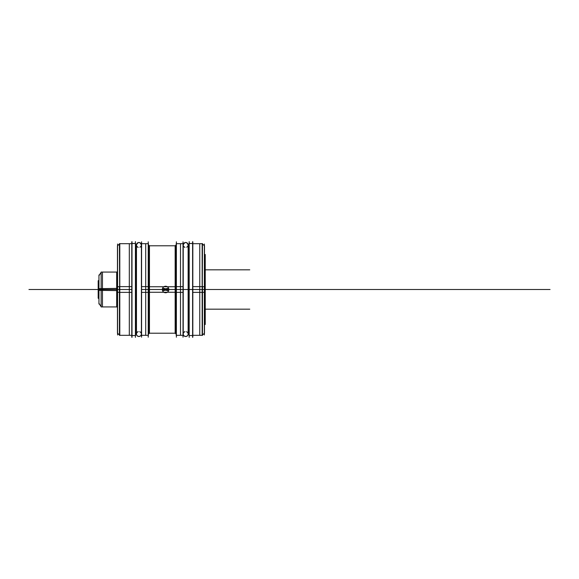 <?xml version="1.0" encoding="UTF-8"?>
<svg xmlns="http://www.w3.org/2000/svg" width="579" height="579" viewBox="0 0 579 579"><rect width="100%" height="100%" fill="white"/><g stroke="black" fill="none" stroke-linecap="round" stroke-linejoin="round"><path stroke-width="0.87" d="M204.373 334.966L204.373 244.034M202.643 244.056L204.394 245.8L204.373 289.5L202.462 289.5L204.373 289.5L204.373 333.214L202.643 334.944M202.158 286.612L202.158 335.436L204.496 333.099L204.496 286.764L202.274 286.627M202.274 335.313L202.274 289.5L202.274 335.313M202.158 286.627L192.785 286.627M202.462 286.627L202.462 335.313L192.633 335.313M199.762 289.5L199.762 335.313L199.762 289.5L202.411 289.5L199.762 289.5L199.762 243.687L199.762 289.5M199.762 243.687L202.411 243.687L202.274 289.5L202.462 243.687L202.274 292.373M202.158 292.373L192.785 292.373M202.274 243.687L204.496 245.901L202.462 243.875L204.496 245.901L204.496 292.236L202.462 292.366M202.158 243.564L202.158 292.388M192.821 337.188L192.821 241.812M189.015 292.156L188.132 292.156M192.612 241.631L192.612 337.369M189.015 335.523L189.015 243.477L192.785 243.477L192.785 335.523L189.015 335.523M189.188 243.477L192.612 243.477L189.188 243.477M192.612 335.523L189.188 335.523L192.612 335.523M189.015 243.564L192.785 243.477L189.015 243.564M189.188 241.631L189.188 337.369M189.015 286.844L188.132 286.844M184.94 247.363A2.454 2.446 0 0 1 185.685 242.587A2.454 2.446 0 0 1 188.132 245.033M184.94 331.637A2.454 2.446 -0 0 0 185.685 336.413A2.454 2.446 -0 0 0 188.132 333.967M188.132 334.011A2.454 2.454 0 0 0 186.677 331.818A2.454 2.454 0 0 1 187.618 335.567A2.454 2.454 0 0 1 183.753 335.567A2.454 2.454 0 0 1 184.694 331.818A2.454 2.454 0 0 0 183.232 334.011M183.196 247.182L183.232 244.946C184.947 241.653 186.583 241.653 188.132 244.946L188.132 334.054L188.132 244.946C186.583 241.653 184.947 241.653 183.232 244.946A2.454 2.454 0 0 1 185.685 242.492A2.454 2.454 0 0 1 188.132 244.946A2.454 2.454 0 0 0 185.685 242.492A2.454 2.454 0 0 0 183.232 244.946L183.232 334.054A2.454 2.454 0 0 0 185.685 336.508A2.454 2.454 0 0 0 188.132 334.054A2.454 2.454 0 0 1 185.685 336.508A2.454 2.454 0 0 1 183.232 334.054L183.232 331.818M183.232 244.989A2.454 2.454 0 0 0 184.694 247.182A2.454 2.454 0 0 1 183.753 243.433A2.454 2.454 0 0 1 187.618 243.433A2.454 2.454 0 0 1 186.677 247.182A2.454 2.454 0 0 0 188.132 244.989M183.022 337.188L183.022 241.812M183.196 243.687L183.196 292.373L176.204 292.373L176.204 243.687L183.196 243.687M183.123 289.5L180.503 289.5L180.503 243.687L180.503 335.313L180.503 289.5L183.123 289.5M183.196 286.627L176.204 286.627L176.204 335.313L183.196 335.313L183.196 286.627M176.378 337.188L176.378 241.812M149.281 272L149.281 333.214L149.281 289.5L148.405 289.5L149.281 289.5L149.281 333.214L149.281 245.786L175.321 245.786L176.378 244.736L175.155 245.771L175.155 292.243L176.204 292.272M175.321 324.501L175.321 245.786L175.321 289.5L176.204 289.5L175.321 289.5L175.321 333.214L176.378 334.264L175.155 333.229L175.155 286.757L149.454 286.757L149.454 333.229L148.231 334.264M175.155 292.243L148.405 292.272M163.763 289.5L550.05 289.5L149.454 289.5L175.155 289.5L168.851 289.5L162.627 288.161L168.851 289.5L175.155 289.5L168.851 289.5L162.627 288.161L168.851 289.5L162.605 290.796M168.844 289.703A3.257 3.257 0 0 0 165.594 286.243A3.257 3.257 0 0 0 162.344 289.703A3.257 3.257 0 0 1 165.594 286.243A3.257 3.257 0 0 1 168.844 289.703M205.169 254.499L204.496 254.499L205.227 254.499L205.227 291.7L204.496 291.7M205.169 324.501L204.496 324.501L205.227 324.501L205.227 287.3L204.496 287.3M162.344 289.297A3.257 3.257 0 0 0 165.594 292.757A3.257 3.257 0 0 0 168.844 289.297A3.257 3.257 0 0 1 165.594 292.757A3.257 3.257 0 0 1 162.344 289.297M164.588 289.5L282.132 289.5L162.323 289.5L168.561 290.839L162.337 289.5L168.576 288.204M148.405 286.728L149.454 286.757M148.231 337.188L148.231 241.812M148.405 243.687L148.405 292.373L141.414 292.373L141.414 243.687L148.405 243.687M148.333 289.5L145.713 289.5L145.713 243.687L145.713 335.313L145.713 289.5L148.333 289.5M148.405 286.627L141.414 286.627L141.414 335.313L148.405 335.313L148.405 286.627M141.58 337.188L141.58 241.812M136.47 292.156L135.595 292.156M135.421 241.631L135.421 337.369M131.824 335.523L131.824 243.477L135.595 243.477L135.595 335.523L131.824 335.523M131.99 243.477L135.421 243.477L131.99 243.477M135.421 335.523L131.99 335.523L135.421 335.523M131.824 243.564L135.595 243.477L131.824 243.564M131.99 241.631L131.99 337.369M136.47 286.844L135.595 286.844M141.37 247.182L141.37 244.946C139.821 241.653 138.186 241.653 136.47 244.946A2.454 2.454 0 0 1 138.924 242.492A2.454 2.454 0 0 1 141.37 244.946A2.454 2.454 0 0 0 138.924 242.492A2.454 2.454 0 0 0 136.47 244.946L136.47 334.054A2.454 2.454 0 0 0 138.924 336.508A2.454 2.454 0 0 0 141.37 334.054A2.454 2.454 0 0 1 138.924 336.508A2.454 2.454 0 0 1 136.47 334.054L136.47 244.946L136.47 247.182L135.595 247.182M138.178 247.363A2.454 2.446 0 0 1 138.924 242.587A2.454 2.446 0 0 1 141.37 245.033M138.178 331.637A2.454 2.446 -0 0 0 138.924 336.413A2.454 2.446 -0 0 0 141.37 333.967M137.932 331.818A2.454 2.454 0 0 0 136.991 335.567A2.454 2.454 0 0 0 140.856 335.567A2.454 2.454 0 0 0 139.915 331.818A2.454 2.454 0 0 1 140.856 335.567A2.454 2.454 0 0 1 136.991 335.567A2.454 2.454 0 0 1 137.932 331.818A2.454 2.454 0 0 0 136.991 335.567A2.454 2.454 0 0 0 140.856 335.567A2.454 2.454 0 0 0 139.915 331.818A2.454 2.454 0 0 1 140.856 335.567A2.454 2.454 0 0 1 136.991 335.567A2.454 2.454 0 0 1 137.932 331.818A2.454 2.454 0 0 0 136.47 334.011M136.47 244.989A2.454 2.454 0 0 0 137.932 247.182A2.454 2.454 0 0 1 136.991 243.433A2.454 2.454 0 0 1 140.856 243.433A2.454 2.454 0 0 1 139.915 247.182A2.454 2.454 0 0 0 141.37 244.989M131.78 337.188L131.78 241.812M131.824 292.373L119.795 292.373M119.672 292.373L119.433 243.687L132.026 243.687M131.976 289.5L129.32 289.5L129.32 243.687L129.32 335.313L129.32 289.5L131.976 289.5M119.795 292.388L119.795 243.564L117.457 245.901L119.433 243.925L117.457 245.901L117.457 292.236L119.433 292.359M117.573 333.214L117.573 289.5L117.573 333.214L117.573 289.5L119.433 289.5L117.573 289.5L117.573 245.786M119.795 243.564L119.672 335.313M117.573 334.966L117.573 244.034M119.795 286.612L119.795 335.436L117.457 333.099L117.457 286.764L119.433 286.641L119.433 335.313L132.026 335.313M131.824 286.627L119.795 286.627M116.741 307L117.457 307L116.683 307L116.683 288.4L117.457 288.4M98.958 290.361L117.457 290.6M116.683 290.6L116.683 272L117.457 272L116.741 272M169.032 289.5L229.631 289.5L148.405 289.5L149.281 289.5L149.281 245.786L148.231 244.736L149.454 245.771L149.454 292.243M175.155 286.757L176.204 286.728M175.321 289.5L183.232 289.5L175.321 289.5L176.204 289.5L175.321 289.5L175.321 254.499L175.321 333.214L175.842 333.214L148.76 333.214M101.137 290.593L101.137 272.072L116.683 272.072M102.454 289.5L102.454 272.072L102.454 306.928L102.454 289.5L117.457 289.5L102.454 289.5L116.683 289.5L102.454 289.5L102.454 298.25L102.454 280.75M103.844 289.5C103.844 267.013 103.844 267.013 103.844 289.5L101.195 289.5L103.844 289.5C103.844 311.987 103.844 311.987 103.844 289.5M101.137 289.5L98.951 289.5L101.137 289.5M98.951 303.989L98.951 275.011M98.958 288.639L116.683 288.407M116.683 306.928L101.137 306.928L101.137 288.407M98.835 280.279L98.835 290.079M98.835 288.921L98.835 298.721M98.835 290.05L98.177 290.05L98.177 280.75L98.951 280.75M98.835 288.95L98.177 288.95L98.177 298.25L98.951 298.25M204.373 324.501L204.373 254.499L204.373 289.5L202.462 289.5L204.373 289.5L202.462 289.5L204.373 289.5L204.373 324.501M202.274 324.501L202.274 289.5M202.158 289.5L192.821 289.5L202.158 289.5M189.015 289.5L188.132 289.5L189.015 289.5M184.694 331.818A2.454 2.454 0 0 0 183.753 335.567A2.454 2.454 0 0 0 187.618 335.567A2.454 2.454 0 0 0 186.677 331.818A2.454 2.454 0 0 1 187.618 335.567A2.454 2.454 0 0 1 183.753 335.567A2.454 2.454 0 0 1 184.694 331.818A2.454 2.454 0 0 0 183.753 335.567A2.454 2.454 0 0 0 187.618 335.567A2.454 2.454 0 0 0 186.677 331.818M186.677 247.182A2.454 2.454 0 0 0 187.618 243.433A2.454 2.454 0 0 0 183.753 243.433A2.454 2.454 0 0 0 184.694 247.182A2.454 2.454 0 0 1 183.753 243.433A2.454 2.454 0 0 1 187.618 243.433A2.454 2.454 0 0 1 186.677 247.182A2.454 2.454 0 0 0 187.618 243.433A2.454 2.454 0 0 0 183.753 243.433A2.454 2.454 0 0 0 184.694 247.182M183.022 289.5L176.378 289.5L183.022 289.5M173.772 289.5L162.323 289.5L168.561 290.839L162.337 289.5L149.454 289.5L162.337 289.5L168.561 290.839M148.231 289.5L141.58 289.5L148.231 289.5M136.47 289.5L135.595 289.5L136.47 289.5M141.414 289.5L149.281 289.5L141.414 289.5M139.915 247.182A2.454 2.454 0 0 0 140.856 243.433A2.454 2.454 0 0 0 136.991 243.433A2.454 2.454 0 0 0 137.932 247.182A2.454 2.454 0 0 1 136.991 243.433A2.454 2.454 0 0 1 140.856 243.433A2.454 2.454 0 0 1 139.915 247.182A2.454 2.454 0 0 0 140.856 243.433A2.454 2.454 0 0 0 136.991 243.433A2.454 2.454 0 0 0 137.932 247.182M117.573 307L117.573 333.214L117.573 289.5L131.824 289.5L117.573 289.5L117.573 333.214L117.573 272M119.672 289.5L119.672 272M131.78 289.5L119.795 289.5L131.78 289.5M204.691 289.5L207 289.5L204.691 289.5M202.462 289.5L192.785 289.5L202.462 289.5M227.417 289.5L164.53 289.5L227.417 289.5M204.546 289.5L187.321 289.5M162.627 288.161L168.851 289.5L175.155 289.5L148.405 289.5L176.204 289.5L148.405 289.5L149.281 289.5L149.281 333.214L149.281 289.5M184.94 331.724A2.454 2.454 0 0 0 183.702 335.494A2.454 2.454 0 0 0 187.668 335.494A2.454 2.454 0 0 0 186.431 331.724A2.454 2.454 0 0 1 187.668 335.494A2.454 2.454 0 0 1 183.702 335.494A2.454 2.454 0 0 1 184.94 331.724M229.291 289.5L162.656 289.5L229.291 289.5M98.177 289.5L28.95 289.5L98.177 289.5M148.405 289.189L149.454 289.196M175.155 289.5L148.405 289.5L175.155 289.5M204.626 289.5L187.408 289.5M138.178 331.724A2.454 2.454 0 0 0 136.941 335.494A2.454 2.454 0 0 0 140.907 335.494A2.454 2.454 0 0 0 139.669 331.724A2.454 2.454 0 0 1 140.907 335.494A2.454 2.454 0 0 1 136.941 335.494A2.454 2.454 0 0 1 138.178 331.724M205.227 289.5L162.323 289.5M175.155 289.29L176.204 289.29M98.958 289.739L101.137 289.804M205.227 269.828L249.773 269.828L205.227 269.828M205.227 309.172L249.773 309.172L205.227 309.172M202.411 335.313L199.762 335.313M202.462 243.687L192.633 243.687M183.232 244.946L183.232 334.054M180.503 243.687L183.123 243.687M180.503 335.313L183.123 335.313M175.842 245.786L149.288 245.786M149.281 333.214L175.321 333.214M145.713 243.687L148.333 243.687M145.713 335.313L148.333 335.313M141.276 247.182L141.725 247.182M141.414 331.818L141.37 334.054M136.47 334.054L136.47 331.818L135.595 331.818M141.37 244.946C139.821 241.653 138.186 241.653 136.47 244.946M129.32 243.687L131.976 243.687M117.551 245.8L119.303 244.056M117.551 333.2L119.303 334.944M129.32 335.313L131.976 335.313M101.195 272.072L103.844 272.072M98.958 275.734L101.137 272.325L98.951 275.568M98.958 303.266L101.137 306.675L98.951 303.432M103.844 306.928L101.195 306.928"/></g></svg>
